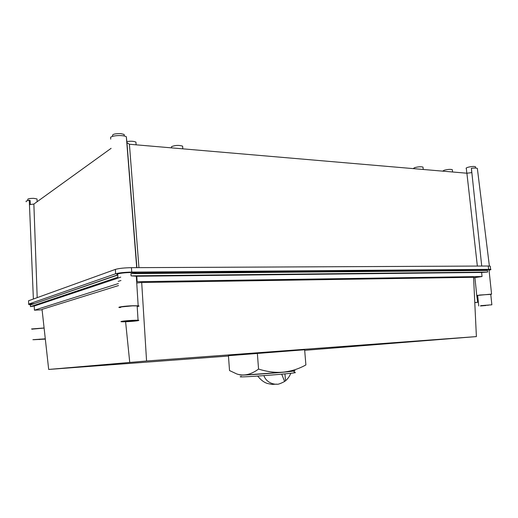 <?xml version="1.0" encoding="UTF-8"?>
<svg xmlns="http://www.w3.org/2000/svg" width="518" height="518" viewBox="0 0 518 518"><rect width="100%" height="100%" fill="white"/><g stroke="black" fill="none" stroke-linecap="round" stroke-linejoin="round"><path stroke-width="0.78" d="M138.947 267.644L129.416 144.25L466.899 173.219L471.853 172.611L471.393 168.259L471.736 172.624M37.192 297.643L33.871 204.066L29.455 204.642L29.273 200.213L26.14 201.088L26.165 201.819M33.871 204.066L111.124 148.329M129.416 144.25L126.949 142.657L126.334 136.752C123.608 134.92 112.95 135.282 110.638 137.289L110.722 139.122M112.73 136.351L112.723 136.26C111.635 134.434 114.336 133.553 120.817 133.612L124.158 134.447L124.249 135.917M30.329 204.526L30.122 200.511L29.273 200.213M27.817 200.466L27.778 199.734C27.318 198.828 29.306 198.368 33.741 198.355L37.011 198.951L37.043 199.559M466.815 173.213L466.336 168.538C464.737 167.806 471.322 166.155 474.449 166.511L475.505 166.764L475.556 167.269M477.356 266.071L466.899 173.219M126.865 141.589C130.737 140.98 133.761 141.155 135.936 142.107L136.027 143.48M171.29 147.844L171.607 146.607C175.388 145.182 179.06 145.027 182.621 146.147L182.712 147.39M413.189 168.609L414.562 167.696C418.11 166.718 420.92 166.518 422.992 167.094L423.051 167.69M442.676 171.141L444.14 170.26C447.649 169.328 450.369 169.133 452.305 169.664L452.363 170.195M490.274 266.53L490.222 266.129L488.241 266.019L131.43 267.676C124.216 267.812 118.875 268.389 115.397 269.392L28.522 300.777L28.736 304.519L30.322 304.681M28.542 301.217L28.522 300.777M477.428 169.088L477.35 168.415C476.353 167.974 474.371 167.923 471.393 168.259M489.05 270.189C490.837 269.813 491.362 269.535 490.624 269.366L131.734 272.086C124.469 272.241 119.088 272.811 115.592 273.789L28.632 304.079M120.759 277.124L117.916 278.075M304.688 350.323L476.392 336.59L146.568 360.994L48.679 369.444L228.457 356.028M48.679 369.444L42.042 309.369L118.505 285.547M30.42 306.63L117.884 277.234L117.754 275.039L30.342 304.979L30.42 306.63L34.233 306.047L34.441 310.191L118.382 283.547M34.441 310.191L42.087 309.79M34.233 306.047L118.052 278.101M489.031 270.02L488.998 269.697L136.584 272.967L130.873 272.552C122.915 272.565 113.882 274.177 117.851 274.838L34.117 303.69M120.966 280.503L118.246 281.384M44.101 327.991L31.533 328.956L32.381 329.234M34.11 303.567L30.297 304.157L30.316 304.506M136.94 278.671L136.474 278.723M125.596 321.736L129.733 362.309M146.568 360.994L141.699 282.491L473.581 277.298L476.392 336.59M141.699 282.491L136.739 282.996M137.231 306.591C139.271 306.222 139.588 305.957 138.17 305.788L132.938 305.743C124.961 305.97 115.87 307.265 119.839 307.582M481.617 272.455L136.784 276.243L131.08 275.861L487.619 272.06L481.617 272.455L482.044 276.528L473.601 277.797M490.779 294.483L491.569 294.101L476.761 295.487L474.915 277.674M481.364 270.014L481.416 270.487M136.584 272.967L136.623 273.601M136.784 276.243L137.134 281.708L482.044 276.528M474.779 302.654L477.7 302.285L476.761 295.487M131.08 275.861L130.937 273.653L487.444 270.428L487.619 272.06M477.013 295.681L477.68 295.694M477.7 302.285L474.773 302.544M44.108 328.056L32.375 329.124M45.293 338.824L32.906 339.704L45.325 339.115M41.751 339.29L33.942 339.704L41.744 339.128M39.97 339.096L39.99 339.439M39.232 339.594L39.213 339.232M490.766 294.373L479.662 295.04L477.667 295.584L478.742 305.963M480.762 305.652L491.86 304.804L480.762 305.652M486.124 305.497L480.458 305.989L486.098 305.27M487.898 305.419L487.859 305.07M137.192 306.429L137.218 306.423C138.196 306.183 138.177 306.002 137.16 305.892L132.498 305.853L120.733 306.973C119.859 307.2 119.865 307.368 120.765 307.478M121.613 321.367C120.7 321.568 120.739 321.697 121.73 321.762C124.514 321.969 135.457 321.225 138.112 320.648C139.096 320.448 139.077 320.312 138.06 320.247C135.321 320.033 124.126 320.797 121.613 321.367M132.517 320.998L137.063 320.59L132.737 320.435L122.721 321.425L128.742 321.49L132.517 320.998L132.478 320.448M130.063 320.726L130.096 321.212M128.742 321.49L128.704 320.875M294.502 370.966L287.529 371.807C273.115 373.29 242.489 375.414 240.702 375.071L240.443 375.006M305.892 364.944C300.207 368.058 294.522 370.169 288.83 371.264C279.701 373.258 269.606 372.526 258.56 369.069C251.023 374.631 243.797 376.275 236.881 374.002L229.519 370.551L228.438 355.698L304.642 349.767L305.892 364.944M258.56 369.069L257.349 353.289M295.04 370.726L283.106 372.248L243.984 375.051L240.229 374.948M294.192 372.436C295.907 372.442 295.914 372.578 294.224 372.843C288.63 373.808 254.908 376.495 244.12 376.832C240.009 376.968 239.109 376.858 241.42 376.489M287.697 371.743L292.307 371.199M257.711 376.068C260.632 379.798 263.785 382.245 267.165 383.411L271.969 384.421L276.813 384.149C277.719 384.615 280.322 383.728 284.615 381.481L285.496 380.795C287.723 378.962 289.497 376.456 290.805 373.277M263.915 375.634C266.751 384 276.359 384.57 276.813 384.149M284.615 381.481L281.714 374.184M126.949 142.657L136.907 267.651M29.455 204.642L33.379 299.022M481.721 266.051L471.853 172.611M488.241 266.019L488.629 269.269M131.43 267.676L131.734 272.086M115.397 269.392L115.592 273.789M284.945 373.879L285.496 380.795M124.255 136.007L124.158 134.447M37.154 201.696L37.011 198.951M475.641 168.065L475.505 166.764M136.111 144.826L135.936 142.107M182.809 148.834L182.621 146.147M423.225 169.47L422.992 167.094M452.544 171.982L452.305 169.664M126.334 136.752L136.713 267.651M477.35 168.415L489.38 266.038M490.222 266.129L490.624 269.366M488.998 269.697L491.569 294.101M136.104 272.844L136.15 273.608M136.312 276.126L138.17 305.788M490.747 294.192L491.86 304.804M137.16 305.892L138.06 320.247M288.83 371.264L287.529 371.807M240.702 375.071L236.881 374.002M294.082 371.076L294.224 372.843"/></g></svg>
